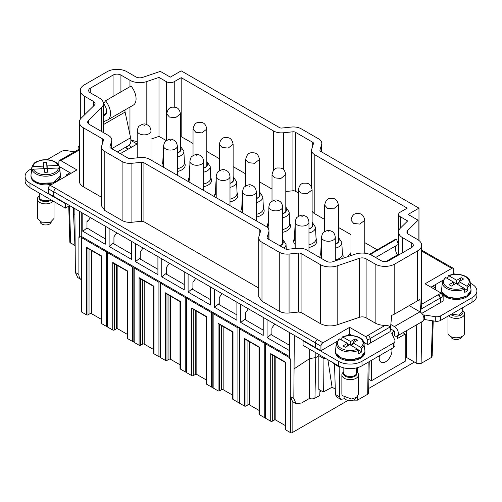 <?xml version="1.0" encoding="UTF-8"?>
<svg xmlns="http://www.w3.org/2000/svg" width="502" height="502" viewBox="0 0 502 502"><rect width="100%" height="100%" fill="white"/><g stroke="black" fill="none" stroke-linecap="round" stroke-linejoin="round"><path stroke-width="0.75" d="M414.47 362.049L368.675 388.485M347.905 400.477L292.126 432.68A1.111 0.64 180 0 1 290.558 432.68L290.558 398.72M285.318 425.57L275.824 420.086A1.111 0.64 180 0 0 274.249 420.086L272.285 421.222A1.111 0.64 180 0 1 270.716 421.222L270.716 353.621L285.644 362.237L285.644 429.844L290.558 432.68M285.644 429.844A1.111 0.64 180 0 1 285.318 429.386L285.318 362.425L271.551 354.481M270.716 421.222L265.803 418.386A1.111 0.64 180 0 1 265.476 417.934L265.476 342.941M265.476 417.608A1.111 0.64 180 0 1 264.234 417.476L264.234 343.073L265.144 342.546L289.503 356.608M258.994 410.372L249.5 404.888A1.111 0.64 180 0 0 247.925 404.888L245.961 406.024A1.111 0.64 180 0 1 244.392 406.024L244.392 338.423L259.321 347.039L259.321 414.646L264.234 417.476M259.321 414.646A1.111 0.64 180 0 1 258.994 414.188L258.994 347.227L245.227 339.277M244.392 406.024L239.479 403.188A1.111 0.64 180 0 1 239.153 402.736L239.153 327.743M239.153 402.409A1.111 0.64 180 0 1 237.904 402.278L237.904 327.869L238.82 327.342L265.144 342.546M232.671 395.174L223.17 389.69A1.111 0.64 180 0 0 221.602 389.69L219.638 390.826A1.111 0.64 180 0 1 218.063 390.826L218.063 323.219L232.997 331.841L232.997 399.441L237.904 402.278M232.997 399.441A1.111 0.64 180 0 1 232.671 398.99L232.671 332.029L218.903 324.079M237.904 327.869L213.155 313.581L213.155 387.99L218.063 390.826M213.155 387.99A1.111 0.64 180 0 1 212.829 387.531L212.829 312.545M212.829 387.211A1.111 0.64 180 0 1 211.58 387.08L211.58 312.671L212.497 312.144L238.82 327.342M206.341 379.976L196.847 374.492A1.111 0.64 180 0 0 195.272 374.492L193.308 375.628A1.111 0.64 180 0 1 191.739 375.628L191.739 308.021L206.667 316.643L206.667 384.243L211.58 387.08M206.667 384.243A1.111 0.64 180 0 1 206.341 383.792L206.341 316.831L192.573 308.881M191.739 375.628L186.826 372.791A1.111 0.64 180 0 1 186.499 372.333L186.499 297.341M186.499 372.013A1.111 0.64 180 0 1 185.257 371.882L185.257 297.473L186.167 296.946L212.497 312.144M180.017 364.772L170.523 359.294A1.111 0.64 180 0 0 168.948 359.294L166.984 360.423A1.111 0.64 180 0 1 165.415 360.423L165.415 292.823L180.343 301.445L180.343 369.045L185.257 371.882M180.343 369.045A1.111 0.64 180 0 1 180.017 368.593L180.017 301.633L166.2 293.651M165.415 360.423L160.502 357.587A1.111 0.64 180 0 1 160.176 357.135L160.176 282.143M160.176 356.815A1.111 0.64 180 0 1 158.927 356.684L158.927 282.275L159.843 281.748L186.167 296.946M153.694 349.574L144.193 344.09A1.111 0.64 180 0 0 142.624 344.09L140.66 345.225A1.111 0.64 180 0 1 139.085 345.225L139.085 277.625L154.02 286.247L154.02 353.847L158.927 356.684M154.02 353.847A1.111 0.64 180 0 1 153.694 353.395L153.694 286.435L139.926 278.484M139.085 345.225L134.178 342.389A1.111 0.64 180 0 1 133.852 341.937L133.852 266.945M133.852 341.611A1.111 0.64 180 0 1 132.603 341.486L132.603 267.077L133.519 266.549L159.843 281.748M127.37 334.376L117.87 328.892A1.111 0.64 180 0 0 116.295 328.892L114.33 330.027A1.111 0.64 180 0 1 112.762 330.027L112.762 262.427L127.69 271.049L127.69 338.649L132.603 341.486M127.69 338.649A1.111 0.64 180 0 1 127.37 338.197L127.37 271.237M112.762 330.027L107.848 327.191A1.111 0.64 180 0 1 107.522 326.739L107.522 251.747M107.522 326.413A1.111 0.64 180 0 1 106.28 326.287L106.28 251.878L107.19 251.351L133.519 266.549M101.04 319.178L91.546 313.694A1.111 0.64 180 0 0 89.971 313.694L88.007 314.829A1.111 0.64 180 0 1 86.438 314.829L86.438 247.229L101.366 255.844L101.366 323.451L106.28 326.287M101.366 323.451A1.111 0.64 180 0 1 101.04 322.993L101.04 256.033L87.273 248.088M86.438 314.829L81.525 311.993A1.111 0.64 180 0 1 81.198 311.541L81.198 236.555M270.716 353.621L271.5 354.45M289.503 357.662L265.803 343.977L265.483 342.74M244.392 338.423L245.177 339.252M264.234 343.073L239.479 328.779L239.159 327.542M218.063 323.219L218.847 324.054M213.155 313.581L212.835 312.344M191.739 308.021L192.523 308.855M211.58 312.671L186.826 298.383L186.506 297.14M165.415 292.823L166.25 293.683M185.257 297.473L160.502 283.184L160.182 281.942M139.085 277.625L139.876 278.453M158.927 282.275L134.178 267.98L133.858 266.744M112.762 262.427L113.596 263.286M132.603 267.077L107.848 252.782L107.528 251.546M86.438 247.229L87.222 248.057M106.28 251.878L81.525 237.584L81.198 236.411M274.688 324.01L271.896 327.988L271.896 335.098M289.503 358.422L290.294 358.874L290.294 396.536L292.591 401.619L296.017 403.595L293.821 398.569L294.329 335.349L289.503 332.562L289.503 358.422M107.19 251.351L81.261 236.379L79.686 237.283L78.902 236.831L78.902 274.487C78.946 277.148 79.818 278.905 81.525 279.739M79.686 237.283L79.686 211.424L74.861 208.637L75.375 272.454L77.785 277.6L81.198 279.576M222.041 293.607L219.242 297.586L219.242 304.701M219.242 303.484L214.417 307.249L236.894 320.226L236.894 302.217M195.711 278.409L192.919 282.388L192.919 289.503M192.919 288.286L188.093 292.051L210.57 305.028L210.57 287.018M169.387 263.211L166.589 267.19L166.589 274.299M143.064 248.013L140.265 251.991L140.265 259.101M140.265 257.89L135.44 261.655L157.917 274.632L157.917 256.622M116.734 232.815L113.941 236.793L113.941 243.903M90.41 217.617L87.612 221.589L86.984 221.231L86.984 227.983L82.792 231.259L105.263 244.236L105.263 226.22M105.263 238.896L86.984 227.983M87.028 228.002L87.028 228.366M248.364 308.812L245.566 312.784L245.566 319.899M245.566 318.682L240.747 322.453L263.217 335.424L263.217 317.415M271.896 333.88L267.07 337.651L289.503 350.603M271.896 333.937L271.036 334.602L289.503 345.263M263.217 330.09L244.712 319.404L245.566 318.739M236.894 314.892L218.389 304.206L219.242 303.541M210.57 299.694L192.059 289.008L192.919 288.336M184.24 284.49L165.735 273.81L166.589 273.138M157.917 269.292L139.412 258.612L140.265 257.94M131.593 254.094L113.088 243.407L113.941 242.742M81.261 212.333L81.261 236.379M267.07 337.651L267.07 319.611M240.747 322.453L240.747 304.407M214.417 307.249L214.417 289.208M188.093 292.051L188.093 274.01M166.589 273.088L161.769 276.853L184.24 289.83L184.24 271.789M161.769 276.853L161.769 258.812M135.44 261.655L135.44 243.614M113.941 242.686L109.116 246.457L131.593 259.434L131.593 241.393M109.116 246.457L109.116 228.416M82.792 231.259L82.792 213.218M321.424 390.907L319.912 391.78M296.017 403.595L301.526 403.018L309.445 398.444A4.443 2.566 -0 0 0 310.751 398.789A4.443 2.566 -0 0 0 314.961 398.168L319.736 395.551L319.987 390.079M86.984 221.231L88.471 220.372M90.128 217.454L90.128 218.012M274.406 323.846L274.406 324.405M79.686 211.424L289.503 332.562M248.082 308.648L248.082 309.207M221.758 293.444L221.758 294.009M195.435 278.246L195.435 278.811M169.105 263.048L169.105 263.613M142.781 247.85L142.781 248.415M116.458 232.652L116.458 233.217M74.861 208.637L53.752 196.451L53.821 191.833A2.78 1.606 -60 0 1 55.785 188.47L50.219 185.338L76.938 169.908L60.83 160.609L59.437 160.471L58.859 161.744L58.859 165.346M55.785 188.47L317.471 339.553A2.78 1.606 -60 0 0 317.402 339.597A2.78 1.606 120 0 0 315.438 342.998L315.438 347.535L294.329 335.349M309.445 398.444L309.69 358.585L294.329 368.681M309.69 349.204L309.69 358.591L315.871 357.568L318.82 355.667L323.062 358.121L323.338 392.012L332.073 387.211L335.28 389.063M323.338 392.012L318.839 389.414L318.82 354.475M442.946 280.267L430.954 287.194M452.961 274.487L453.745 274.036L453.745 269.499A2.78 1.606 120 0 0 453.174 268.225L447.671 265.05A2.78 1.606 120 0 0 446.284 265.188A2.78 1.606 120 0 0 446.215 265.225L451.781 268.363L425.062 283.787L441.17 293.093L443.14 296.494L443.14 301.031L440.386 302.618L440.317 298A2.78 1.606 -120 0 0 438.353 294.636L421.649 304.281L421.649 245.214A13.893 8.019 180 0 1 417.576 250.881L417.576 300.792A13.893 8.019 180 0 0 419.898 299.016L420.588 312.25M359.363 258.323L359.363 317.308L337.175 324.825L337.175 265.847L359.363 258.323A5.56 3.207 180 0 1 366.109 258.825L375.145 264.039A13.893 8.019 180 0 0 394.792 264.039L394.792 313.951A13.893 8.019 180 0 1 391.717 315.287L390.123 331.634L367.696 344.585L363.912 342.402M336.861 341.517L320.941 350.71L315.438 347.535M303.453 340.613L303.064 340.839L338.423 361.258A16.673 9.626 -0 0 0 361.998 361.258L393.355 343.155A5.56 3.207 -0 0 0 394.98 340.889A5.56 3.207 -0 0 0 394.792 340.061L391.886 333.799A2.78 1.606 -0 0 1 391.792 333.378A2.78 1.606 -0 0 1 392.602 332.249L394.415 331.107L390.38 328.779M423.864 319.479A2.78 1.606 -0 0 1 424.454 319.529L424.454 314.992A2.78 1.606 -0 0 0 422.885 315.018M424.454 314.992L435.297 316.674A5.56 3.207 -0 0 0 440.668 315.84L472.018 297.742A16.673 9.626 -0 0 0 476.9 290.934A16.673 9.626 -0 0 0 472.018 284.132L470.318 283.147M453.745 273.577L454.963 274.287M448.048 277.324L446.673 278.121M435.479 289.798L435.479 284.584M421.762 313.373L440.386 302.618L440.386 298.081L443.14 296.494M335.493 351.494L335.493 352.184A14.721 8.496 -0 0 0 336.089 354.575A14.721 8.496 -0 0 0 352.304 360.599A14.721 8.496 -0 0 0 364.935 352.184L364.935 351.494M441.578 290.244L441.578 290.934A14.721 8.496 -0 0 0 442.174 293.325A14.721 8.496 -0 0 0 458.395 299.349A14.721 8.496 -0 0 0 471.02 290.934L471.02 290.244M131.681 147.105L128.964 145.542L126.247 147.111A1.111 0.64 -0 0 0 125.92 147.563A1.111 0.64 -0 0 0 126.247 148.021L126.247 147.111M74.516 151.849L66.703 150.638A5.56 3.207 -0 0 0 61.332 151.466L47.037 159.724M31.682 168.59L29.982 169.569A16.673 9.626 -0 0 0 25.1 176.378A16.673 9.626 -0 0 0 29.982 183.18L65.348 203.599L65.737 203.373M55.716 188.514A2.78 1.606 -60 0 0 53.752 191.915L53.752 196.451L48.255 193.276L48.255 188.739A2.78 1.606 -60 0 1 50.219 185.338M59.267 166.513L70.06 172.744L66.521 174.79L66.521 175.92M30.98 175.687L30.98 176.378A14.721 8.496 -0 0 0 39.727 184.14A14.721 8.496 -0 0 0 52.898 183.788M58.539 180.532A14.721 8.496 -0 0 0 60.422 176.378L60.422 175.687M352.084 335.568L349.624 334.15L346.869 335.738M341.956 338.574L340.588 339.365M315.871 352.774L314.961 398.168M120.317 153.668L137.059 144.005L130.89 140.441M73.273 207.721L74.924 245.465M68.749 206.171L69.841 242.29L74.924 245.591M353.54 400.125L357.468 400.157L367.684 394.258L368.575 393.041L369.246 361.609M333.359 362.871L333.359 363.58L334.533 364.264L335.436 394.478L336.61 396.95L340.651 399.285L343.399 398.996L344.767 398.199M406.4 330.718L406.4 357.386L416.823 363.404L421.122 363.404L431.469 357.43L432.159 356.119M406.4 357.386L405.221 358.07M453.174 268.225A2.78 1.606 120 0 0 451.781 268.363M432.529 286.284L435.479 287.985M440.386 298.081L438.353 294.636M390.173 330.743L389.991 327.059C389.031 325.811 387.406 325.252 385.122 325.371C381.25 325.365 377.924 324.581 375.145 323.024L366.109 317.804L366.109 258.825M349.624 334.15L349.624 327.342L365.732 336.647L367.696 340.049L367.696 344.585M365.732 336.647L368.481 335.06L370.445 338.461L370.445 342.998M349.624 327.342L322.905 342.772A2.78 1.606 120 0 0 320.941 346.173L320.941 350.71M394.98 340.889L394.98 345.426A5.56 3.207 -0 0 1 393.355 347.691L361.998 365.795A16.673 9.626 -0 0 1 338.423 365.795L303.064 345.376L303.064 340.839M393.129 336.478L394.415 335.738L394.453 331.176M424.454 319.529L435.297 321.211A5.56 3.207 -0 0 0 440.668 320.376L472.018 302.279A16.673 9.626 -0 0 0 476.9 295.471L476.9 290.934M420.651 312.3L421.649 304.281M335.499 351.62L336.089 353.747L342.063 358.428L351.852 359.802L360.875 357.211L364.923 351.651M441.584 290.369L442.174 292.497L448.154 297.184L457.943 298.552L466.96 295.96L471.014 290.401M25.1 176.378L25.1 180.915A16.673 9.626 -0 0 0 29.982 187.717L29.982 183.18M69.665 205.638L65.348 208.135L29.982 187.717M65.348 208.135L65.348 203.599M70.06 172.744L71.046 173.315M30.986 175.769A14.721 8.496 -0 0 0 31.005 176.07A14.721 8.496 -0 0 0 39.727 183.312L53.337 182.81L60.409 175.876M73.399 213.494L74.861 214.341M337.175 265.847A13.893 8.019 180 0 1 320.32 264.598L301.075 253.491A2.78 1.606 180 0 0 298.627 253.046L298.627 312.031L301.075 312.476L320.32 323.583C325.447 326.2 331.069 326.614 337.175 324.825M298.627 312.031L289.07 313.01C285.299 313.336 282.036 312.74 279.269 311.227L261.981 301.244L258.725 296.707L258.725 237.722A11.113 6.419 180 0 1 258.9 236.605L260.594 231.089A2.78 1.606 180 0 0 260.632 230.807A2.78 1.606 180 0 0 259.823 229.671L259.823 233.599M259.823 229.671L143.911 162.755A2.78 1.606 180 0 0 141.457 162.309L141.457 221.288L143.911 221.733L258.725 288.022M141.457 221.288L131.9 222.267C128.135 222.593 124.866 222.003 122.105 220.485L104.811 210.507L101.561 205.964L101.561 146.986A11.113 6.419 180 0 1 101.73 145.862L103.425 140.347A2.78 1.606 180 0 0 103.468 140.064A2.78 1.606 180 0 0 102.653 138.935L102.653 142.857M421.649 245.214A13.893 8.019 180 0 0 417.576 239.542L408.54 234.321A5.56 3.207 180 0 1 406.915 232.056A5.56 3.207 180 0 1 407.68 230.431L418.091 220.19L408.107 214.429L418.982 208.148A13.893 8.019 180 0 0 418.549 207.891L320.722 151.409A2.78 1.606 180 0 1 319.912 150.274A2.78 1.606 180 0 1 319.95 149.998L321.65 144.476A11.113 6.419 180 0 0 321.82 143.359A11.113 6.419 180 0 0 318.563 138.822L301.275 128.838A11.113 6.419 180 0 0 291.474 127.056L281.917 128.035A2.78 1.606 180 0 1 279.47 127.59L181.642 71.115A13.893 8.019 0 0 0 181.191 70.864L170.316 77.139L160.333 71.378L142.599 77.39A5.56 3.207 0 0 1 135.854 76.888L126.818 71.673A13.893 8.019 0 0 0 107.171 71.673L84.38 84.832A13.893 8.019 0 0 0 80.314 90.498A13.893 8.019 0 0 0 84.38 96.171L93.422 101.391A5.56 3.207 0 0 1 95.047 103.657A5.56 3.207 0 0 1 94.282 105.282L81.255 118.095A13.893 8.019 0 0 0 79.347 122.155L79.347 181.134A13.893 8.019 -0 0 0 83.414 186.807L101.561 197.28M59.437 160.471L62.185 158.883A2.78 1.606 -120 0 1 63.578 159.021L79.347 149.998M359.363 317.308C361.804 316.593 364.05 316.756 366.109 317.804M339.816 366.516L339.572 396.862L340.651 399.285M334.533 364.264L339.798 367.301M324.242 357.606L324.242 358.798L325.214 358.164M323.062 358.121L324.242 358.798M327.894 359.714L332.073 387.211M418.982 208.148L418.982 240.489M418.091 220.19L418.091 239.849M426.782 301.351L426.474 301.909L426.782 301.351M402.648 252.701L402.648 237.728L411.684 242.943A5.56 3.207 180 0 1 413.309 245.214A5.56 3.207 180 0 1 411.684 247.48L388.893 260.638A5.56 3.207 180 0 1 381.037 260.638L372.001 255.418A13.893 8.019 180 0 0 355.146 254.175L332.952 261.693A5.56 3.207 180 0 1 326.212 261.197L306.973 250.09A11.113 6.419 180 0 0 297.171 248.308L287.615 249.287A2.78 1.606 180 0 1 285.167 248.841L267.873 238.858A2.78 1.606 180 0 1 267.064 237.722A2.78 1.606 180 0 1 267.102 237.446L268.802 231.93L268.802 239.391M394.792 313.951L417.576 300.792M394.415 335.738A5.61 3.238 -120 0 0 397.22 336.014A5.61 3.238 -120 0 0 398.08 331.521A5.61 3.238 -120 0 0 394.415 326.57L390.82 324.499M369.503 254.276L394.346 239.931A13.893 8.019 -120 0 1 396.486 239.297L370.947 254.043L371.336 255.06M370.947 254.043A13.893 8.019 -120 0 0 369.604 254.313M397.22 336.014L422.759 321.267A5.61 3.238 -120 0 0 423.619 316.775A5.61 3.238 -120 0 0 419.954 311.83L409.212 305.624M396.486 239.297L398.412 244.361L375.628 257.513M396.153 245.666A8.333 4.813 -120 0 0 397.446 254.903L385.975 261.523M397.816 255.487L397.446 254.903M128.173 149.132L126.247 148.021M120.926 91.897L120.926 75.074A5.56 3.207 0 0 0 113.063 75.074L90.278 88.233A5.56 3.207 0 0 0 88.647 90.498A5.56 3.207 0 0 0 90.278 92.77L99.314 97.984A13.893 8.019 0 0 1 103.381 103.657A13.893 8.019 0 0 1 101.473 107.717L88.446 120.53A5.56 3.207 0 0 0 87.681 122.155A5.56 3.207 0 0 0 89.306 124.421L108.545 135.527A11.113 6.419 180 0 1 111.802 140.064A11.113 6.419 180 0 1 111.632 141.188L109.938 146.703A2.78 1.606 180 0 0 109.894 146.986A2.78 1.606 180 0 0 110.71 148.121L127.997 158.099A2.78 1.606 180 0 0 130.451 158.544L140.002 157.572A11.113 6.419 180 0 1 149.803 159.347L265.715 226.27A11.113 6.419 180 0 1 268.972 230.807A11.113 6.419 180 0 1 268.802 231.93M107.654 119.947A13.893 8.019 60 0 0 105.514 100.795L131.053 86.049A13.893 8.019 60 0 1 133.193 105.2L107.654 119.947A13.893 8.019 60 0 1 107.114 120.21L103.381 121.766M111.802 148.623L130.595 137.768L125.105 112.071A5.56 3.207 60 0 1 125.029 109.913M130.595 137.768A11.113 6.419 60 0 1 128.587 145.486L117.368 151.962M78.199 149.721A5.61 3.238 60 0 1 79.241 145.95A5.61 3.238 60 0 1 79.347 145.894L79.241 145.95M105.514 100.795L103.588 103.644A8.333 4.813 60 0 1 104.874 115.134A8.333 4.813 60 0 1 104.554 115.291L105.175 114.933M103.381 115.78L104.554 115.291M60.83 160.609L63.578 159.021A2.78 1.606 60 0 1 63.647 159.059M75.218 152.351L75.526 151.855L75.218 152.351M298.627 253.046L289.07 254.025A11.113 6.419 180 0 1 279.269 252.242L261.981 242.265A11.113 6.419 180 0 1 258.725 237.722M141.457 162.309L131.9 163.288A11.113 6.419 180 0 1 122.105 161.506L104.811 151.522A11.113 6.419 180 0 1 101.561 146.986M79.347 122.155A13.893 8.019 0 0 0 83.414 127.822L102.653 138.935M377.228 249.82L364.766 242.623M350.986 234.666L338.436 227.425M324.656 219.468L314.829 213.796A11.113 6.419 180 0 1 312.112 211.229M398.626 231.416L398.626 214.429A5.56 3.207 0 0 1 400.251 212.158L407.204 208.142L314.829 154.811A11.113 6.419 180 0 1 311.573 150.274A11.113 6.419 180 0 1 311.748 149.157L313.443 143.635A2.78 1.606 180 0 0 313.48 143.359A2.78 1.606 180 0 0 312.671 142.223L295.383 132.239A2.78 1.606 180 0 0 292.93 131.794L292.93 190.779A2.78 1.606 180 0 1 295.383 191.224L298.332 192.925M283.373 169.494L283.373 132.773L292.93 131.794M285.789 191.507L292.93 190.779M283.373 132.773A11.113 6.419 180 0 1 273.571 130.991L181.197 77.659L181.197 136.644L180.488 137.052M272.009 189.072L259.465 181.831M245.679 173.874L233.135 166.626M219.355 158.67L206.811 151.428M193.032 143.472L181.197 136.644M181.197 77.659L174.244 81.675L174.244 107.108M166.382 140.598L166.382 81.675A5.56 3.207 0 0 0 174.244 81.675M166.382 81.675L158.996 77.408L158.996 136.393L166.338 140.629M120.926 75.074L129.962 80.295A13.893 8.019 0 0 0 146.816 81.537L158.996 77.408M151.014 139.098L158.996 136.393M130.871 139.751A13.893 8.019 0 0 0 137.234 141.489M402.648 237.728A13.893 8.019 180 0 1 398.582 232.056A13.893 8.019 180 0 1 400.489 227.996L407.643 220.962L400.251 216.695L400.251 228.241M398.626 214.429A5.56 3.207 0 0 0 400.251 216.695M282.645 217.761A10.278 5.93 180 0 0 289.171 212.07L289.729 223.497A10.837 6.256 180 0 1 282.645 229.546M289.704 222.97L290.275 224.639A11.602 6.695 180 0 1 282.645 232.282M268.865 226.038A10.837 6.256 180 0 1 268.068 223.497L268.626 212.07A10.278 5.93 180 0 0 268.865 213.519M268.865 229.301A11.602 6.695 180 0 1 268.426 228.818M267.88 228.033A11.602 6.695 180 0 1 267.522 224.639L268.093 222.97M335.298 248.164A10.278 5.93 180 0 0 341.818 242.472L342.383 253.893A10.837 6.256 180 0 1 335.298 259.942M342.351 253.372L342.929 255.035A11.602 6.695 180 0 1 342.565 258.436M321.512 256.434A10.837 6.256 180 0 1 320.715 253.893L321.28 242.472A10.278 5.93 180 0 0 321.512 243.916M320.201 257.727A11.602 6.695 180 0 1 320.169 255.035L320.74 253.372M216.211 195.636A10.837 6.256 180 0 1 215.414 193.101L215.973 181.674A10.278 5.93 180 0 0 216.211 183.123M214.9 196.928A11.602 6.695 180 0 1 214.869 194.243L215.44 192.573M229.991 187.365A10.278 5.93 180 0 0 236.517 181.674L237.076 193.101A10.837 6.256 180 0 1 229.991 199.143M237.051 192.573L237.622 194.243A11.602 6.695 180 0 1 229.991 201.879M189.888 180.438A10.837 6.256 180 0 1 189.091 177.903L189.649 166.476A10.278 5.93 180 0 0 189.888 167.925M188.57 181.73A11.602 6.695 180 0 1 188.545 179.045L189.116 177.375M203.668 172.167A10.278 5.93 180 0 0 210.194 166.476L210.752 177.903A10.837 6.256 180 0 1 203.668 183.945M210.727 177.375L211.298 179.045A11.602 6.695 180 0 1 203.668 186.681M242.535 210.834A10.837 6.256 180 0 1 241.738 208.299L242.303 196.872A10.278 5.93 180 0 0 242.535 198.321M241.224 212.133A11.602 6.695 180 0 1 241.192 209.441L241.763 207.772M256.321 202.563A10.278 5.93 180 0 0 262.841 196.872L263.406 208.299A10.837 6.256 180 0 1 256.321 214.341M263.374 207.772L263.952 209.441A11.602 6.695 180 0 1 256.321 217.084M295.189 241.236A10.837 6.256 180 0 1 294.392 238.695L294.95 227.274A10.278 5.93 180 0 0 295.189 228.717M295.189 244.499A11.602 6.695 180 0 1 293.846 239.837L294.417 238.168M308.968 232.966A10.278 5.93 180 0 0 315.494 227.274L316.053 238.695A10.837 6.256 180 0 1 308.968 244.744M316.028 238.168L316.599 239.837A11.602 6.695 180 0 1 308.968 247.48M163.564 165.24A10.837 6.256 180 0 1 162.761 162.698L163.326 151.278A10.278 5.93 180 0 0 163.564 152.721M162.246 166.532A11.602 6.695 180 0 1 162.215 163.847L162.792 162.177M177.344 156.969A10.278 5.93 180 0 0 183.864 151.278L184.429 162.698A10.837 6.256 180 0 1 177.344 168.747M184.403 162.177L184.974 163.847A11.602 6.695 180 0 1 177.344 171.483M371.43 360.348L371.43 380.767L405.221 361.258L405.221 334.037L397.364 338.574L397.364 335.932M379.518 355.68A9.005 5.202 120 0 0 381.074 362.256A9.005 5.202 120 0 0 391.165 354.751A9.005 5.202 120 0 0 391.635 348.689M394.792 264.039L417.576 250.881M350.603 345.15L350.603 341.523L342.847 337.043A12.839 7.411 180 0 1 362.532 341.021A12.839 7.411 180 0 1 360.725 347.365L361.515 348.652L361.747 351.814A14.269 8.239 180 0 1 358.604 353.628L358.372 350.465A13.943 8.051 180 0 1 336.836 346.204A13.943 8.051 180 0 1 336.296 343.443L335.518 350.672A14.721 8.496 180 0 0 336.089 353.59A14.721 8.496 180 0 0 352.755 359.57A14.721 8.496 180 0 0 364.904 350.672L364.904 351.883M342.05 337.413L342.847 337.043L342.05 337.413L341.818 340.306M456.694 283.9L456.694 280.273L448.932 275.793A12.839 7.411 180 0 1 468.617 279.777A12.839 7.411 180 0 1 466.81 286.115L467.607 287.401L467.839 290.564A14.269 8.239 180 0 1 464.695 292.377L464.463 289.215A13.943 8.051 180 0 1 442.921 284.954A13.943 8.051 180 0 1 442.381 282.193L441.609 289.422A14.721 8.496 180 0 0 442.174 292.34A14.721 8.496 180 0 0 458.847 298.32A14.721 8.496 180 0 0 470.995 289.422L470.995 290.633M448.142 276.163L448.932 275.793L448.142 276.163L447.909 279.056M59.682 169.525A14.269 8.239 180 0 1 59.939 170.649A14.269 8.239 180 0 1 59.926 171.772L59.6 168.76L58.483 167.982L47.546 168.503L48.066 172.18L44.747 172.337L44.22 168.659L33.283 169.18L32.166 170.059L31.833 173.102A14.269 8.239 180 0 1 31.457 170.649A14.269 8.239 180 0 1 31.469 170.548L31.795 167.505L32.919 166.62A12.839 7.411 180 0 1 50.909 160.527A12.839 7.411 180 0 1 58.119 165.422L59.236 166.2L59.474 168.421M402.937 332.719L405.221 334.037M368.87 379.292L371.43 380.767M357.581 349.179A12.839 7.411 180 0 1 337.896 345.194A12.839 7.411 180 0 1 339.703 338.856L347.459 343.337L342.941 345.947L345.301 347.309L349.819 344.698L357.581 349.179L358.372 350.465M360.725 347.365L352.962 342.885L352.962 346.512M361.747 351.814L358.108 349.712M350.804 345.263L352.341 344.378L352.962 344.736M349.624 344.811L347.459 343.563M339.703 338.856L338.906 339.226M347.459 343.337L347.459 346.06M463.666 287.928A12.839 7.411 180 0 1 443.981 283.95A12.839 7.411 180 0 1 445.789 277.606L453.551 282.086L449.033 284.697L451.392 286.058L455.91 283.448L463.666 287.928L464.463 289.215M466.81 286.115L459.054 281.635L459.054 285.262M467.839 290.564L464.193 288.462M456.889 284.013L458.433 283.128L459.054 283.486M455.709 283.561L453.551 282.312M445.789 277.606L444.998 277.976M453.551 282.086L453.551 284.81M59.236 166.2L59.18 165.986C57.981 163.37 55.314 161.493 51.185 160.358C47.37 159.429 43.574 159.467 39.809 160.464C36.401 162.315 34.657 160.696 31.802 167.48L31.795 167.505M47.546 169.783L47.175 169.802L46.975 168.383L46.655 162.265L43.329 162.422L43.856 168.678M43.856 168.534L46.975 168.383M32.115 170.517L31.469 170.548M43.856 166.099L32.919 166.62M58.119 165.422L47.175 165.942L47.175 169.802M47.546 168.503L47.546 172.205M350.603 341.523L355.121 338.913L357.48 340.274L352.962 342.885M352.341 344.378L352.962 343.155M353.163 342.772L355.121 338.913M456.694 280.273L461.212 277.662L463.572 279.024L459.054 281.635M458.433 283.128L459.054 281.911M459.248 281.522L461.212 277.662M47.175 165.942L46.655 162.265M279.783 245.735A7.223 4.173 -0 0 0 282.977 242.278A7.223 4.173 -0 0 0 282.645 241.023M282.645 213.626A7.223 4.173 -0 0 0 286.121 210.062A7.223 4.173 -0 0 0 285.789 208.807M335.298 244.028A7.223 4.173 -0 0 0 338.775 240.458A7.223 4.173 -0 0 0 338.436 239.209M229.991 183.23A7.223 4.173 -0 0 0 233.468 179.666A7.223 4.173 -0 0 0 233.135 178.411M203.668 168.032A7.223 4.173 -0 0 0 207.144 164.468A7.223 4.173 -0 0 0 206.811 163.213M256.321 198.428A7.223 4.173 -0 0 0 259.798 194.864A7.223 4.173 -0 0 0 259.465 193.609M308.968 228.824A7.223 4.173 -0 0 0 312.445 225.26A7.223 4.173 -0 0 0 312.112 224.011M350.986 254.407A7.223 4.173 -0 0 0 350.653 255.656A7.223 4.173 -0 0 0 350.653 255.7M177.344 152.834A7.223 4.173 -0 0 0 180.82 149.263A7.223 4.173 -0 0 0 180.488 148.015M356.602 371.781A8.333 4.813 180 0 1 358.208 373.513A8.333 4.813 180 0 1 358.547 374.868A8.333 4.813 180 0 1 351.4 379.631A8.333 4.813 180 0 1 342.213 376.224A8.333 4.813 180 0 1 341.875 374.868A8.333 4.813 180 0 1 343.82 371.781M462.693 310.531A8.333 4.813 180 0 1 464.3 312.263A8.333 4.813 180 0 1 464.639 313.618A8.333 4.813 180 0 1 458.144 318.312A8.333 4.813 180 0 1 448.782 315.695M53.218 201.133A8.333 4.813 180 0 1 42.319 203.461A8.333 4.813 180 0 1 37.361 199.062A8.333 4.813 180 0 1 39.307 195.968M341.875 374.868L341.875 394.227L342.213 395.582L351.4 398.99L356.508 397.377L358.547 394.227L358.547 374.868M464.639 313.618L464.639 332.977A8.333 4.813 180 0 1 457.485 337.739A8.333 4.813 180 0 1 448.305 334.332A8.333 4.813 180 0 1 447.966 332.977L447.966 316.166M54.034 201.603L54.034 218.42L50.244 222.455L42.319 222.819L37.368 218.42L37.361 199.062M355.749 397.822A5.56 3.207 180 0 1 350.772 400.747A5.56 3.207 180 0 1 344.88 398.456A5.56 3.207 180 0 1 344.673 397.822M461.84 336.578A5.56 3.207 180 0 1 456.858 339.496A5.56 3.207 180 0 1 450.972 337.206A5.56 3.207 180 0 1 450.765 336.578M51.235 222.016A5.56 3.207 180 0 1 43.442 224.676A5.56 3.207 180 0 1 40.16 222.016M292.126 432.68L292.126 401.305M265.803 343.977L265.803 418.386M275.824 420.086L275.824 356.947M274.249 420.086L274.249 356.037M272.285 421.222L272.285 354.901M239.479 328.779L239.479 403.188M249.5 404.888L249.5 341.743M247.925 404.888L247.925 340.839M245.961 406.024L245.961 339.703M223.17 389.69L223.17 326.545M221.602 389.69L221.602 325.641M219.638 390.826L219.638 324.505M186.826 298.383L186.826 372.791M196.847 374.492L196.847 311.347M195.272 374.492L195.272 310.437M193.308 375.628L193.308 309.307M160.502 283.184L160.502 357.587M170.523 359.294L170.523 296.149M168.948 359.294L168.948 295.239M166.984 360.423L166.984 294.109M134.178 267.98L134.178 342.389M144.193 344.09L144.193 280.951M142.624 344.09L142.624 280.041M140.66 345.225L140.66 278.905M107.848 252.782L107.848 327.191M117.87 328.892L117.87 265.753M116.295 328.892L116.295 264.843M114.33 330.027L114.33 263.707M81.525 237.584L81.525 311.993M91.546 313.694L91.546 250.554M89.971 313.694L89.971 249.645M88.007 314.829L88.007 248.509M75.375 272.454L78.902 274.487M290.294 396.536L293.821 398.569M53.821 191.833L315.444 342.879M421.649 251.044L446.215 265.225M74.541 243.846L74.898 244.054M69.514 205.726L70.644 243.119M438.422 294.68L441.17 293.093M389.991 327.059L370.445 338.342M367.696 340.049L370.445 338.461M315.438 342.998L320.941 346.173M338.423 365.795L338.423 361.258M361.998 365.795L361.998 361.258M393.355 347.691L393.355 343.155M392.602 335.349L392.602 332.249M435.297 321.211L435.297 316.674M440.668 320.376L440.668 315.84M472.018 302.279L472.018 297.742M440.317 298L420.707 309.326M53.752 191.915L48.255 188.739M74.754 245.491L74.735 245.007M317.402 339.597L322.905 342.772M368.481 335.06L385.122 325.371M367.684 394.258L368.173 362.231M357.468 367.652L357.468 372.503M357.468 396.593L357.468 400.157M349.907 335.499L349.919 334.319M335.436 394.478L339.572 396.862M432.448 320.765L431.337 357.512M421.755 321.851L421.122 363.404M416.823 363.404L416.24 325.039M321.65 144.476L321.65 151.943M319.95 150.556L319.95 149.998M407.68 233.681L407.68 230.431M375.145 264.039L375.145 323.024M411.684 242.943L411.684 247.48M113.063 96.434L113.063 75.074M84.38 115.021L84.38 96.171M90.278 92.77L90.278 88.233M60.391 176.07L60.391 174.865A14.721 8.496 180 0 1 39.727 183.155A14.721 8.496 180 0 1 31.005 174.865L31.005 176.07M320.32 264.598L320.32 323.583M301.075 312.476L301.075 253.491M289.07 313.01L289.07 254.025M279.269 252.242L279.269 311.227M261.981 301.244L261.981 242.265M143.911 221.733L143.911 162.755M131.9 222.267L131.9 163.288M122.105 161.506L122.105 220.485M104.811 210.507L104.811 151.522M83.414 186.807L83.414 127.822M93.422 106.129L93.422 101.391M314.829 213.796L314.829 154.811M312.671 142.223L312.671 146.151M295.383 191.224L295.383 132.239M273.571 130.991L273.571 170.347M146.816 124.628L146.816 81.537M129.962 134.806L129.962 107.064M129.962 86.677L129.962 80.295M101.473 131.442L101.473 107.717M88.446 123.774L88.446 120.53M111.632 141.188L111.632 148.655M109.938 147.268L109.938 146.703M267.102 238.004L267.102 237.446M419.954 311.83L394.415 326.57M363.592 341.674A13.943 8.051 180 0 1 364.126 343.443A13.943 8.051 180 0 1 361.515 348.652M469.677 280.423A13.943 8.051 180 0 1 470.217 282.193A13.943 8.051 180 0 1 467.607 287.401M103.381 115.008L106.286 113.333M103.381 124.609L125.105 112.071M59.6 168.76A13.943 8.051 180 0 1 40.041 175.487A13.943 8.051 180 0 1 32.166 170.059M286.265 249.23L286.027 244.286A10.278 5.93 180 0 1 283.868 248.095M58.483 167.982A12.839 7.411 180 0 1 40.493 174.075A12.839 7.411 180 0 1 33.283 169.18M279.984 245.848A7.499 4.33 -0 0 0 282.645 240.565M282.645 213.814A7.499 4.33 -0 0 0 285.789 208.355M335.298 244.21A7.499 4.33 -0 0 0 338.436 238.751M229.991 183.412A7.499 4.33 -0 0 0 233.135 177.953M203.668 168.214A7.499 4.33 -0 0 0 206.811 162.755M256.321 198.616A7.499 4.33 -0 0 0 259.465 193.157M308.968 229.012A7.499 4.33 -0 0 0 312.112 223.553M350.986 253.949A7.499 4.33 -0 0 0 350.377 255.788M177.344 153.016A7.499 4.33 -0 0 0 180.488 147.557M356.602 367.878L356.602 372.904A6.388 3.69 180 0 1 351.124 376.556A6.388 3.69 180 0 1 344.083 373.946A6.388 3.69 180 0 1 343.82 372.904L343.82 367.878M462.693 307.663L462.693 311.654L458.571 315.105L451.524 314.108M50.476 199.551A6.388 3.69 180 0 1 43.103 200.467A6.388 3.69 180 0 1 39.307 197.098L39.307 193.101M151.014 160.05L151.014 130.89A6.89 3.978 180 0 1 150.023 132.948A6.89 3.978 180 0 1 142.273 134.724A6.89 3.978 180 0 1 137.234 130.89L137.234 157.854M177.344 175.248L177.344 146.088A6.89 3.978 180 0 1 176.346 148.153A6.89 3.978 180 0 1 168.597 149.922A6.89 3.978 180 0 1 163.564 146.088L163.564 167.292M282.645 243.526L282.645 206.887A6.89 3.978 180 0 1 281.647 208.945A6.89 3.978 180 0 1 273.904 210.714A6.89 3.978 180 0 1 268.865 206.887L268.865 229.922M335.298 260.902L335.298 237.283A6.89 3.978 180 0 1 334.301 239.341A6.89 3.978 180 0 1 326.551 241.117A6.89 3.978 180 0 1 321.512 237.283L321.512 258.486M285.789 211.317L285.789 174.671L280.838 178.492L274.77 177.859L272.009 174.671L272.009 201.177M338.436 241.713L338.436 205.073L333.491 208.888L327.417 208.255L324.656 205.073L324.656 231.573M233.135 180.915L233.135 144.275L228.184 148.09L222.116 147.456L219.355 144.275L219.355 170.78M206.811 165.716L206.811 129.077L201.86 132.892L195.793 132.258L193.032 129.077L193.032 155.576M259.465 196.113L259.465 159.473L254.514 163.294L248.44 162.661L245.679 159.473L245.679 185.978M312.112 226.515L312.112 189.869L307.161 193.69L301.093 193.057L298.332 189.875L298.332 216.375M364.766 253.209L364.766 220.271L359.815 224.087L353.747 223.453L350.986 220.271L350.986 255.587M180.488 150.518L180.488 113.879L175.537 117.694L169.469 117.06L166.708 113.879L166.702 140.378M229.991 205.644L229.991 176.491A6.89 3.978 180 0 1 229 178.549A6.89 3.978 180 0 1 221.25 180.318A6.89 3.978 180 0 1 216.211 176.491L216.211 197.688M308.968 251.245L308.968 222.085A6.89 3.978 180 0 1 307.971 224.143A6.89 3.978 180 0 1 300.227 225.919A6.89 3.978 180 0 1 295.189 222.085L295.189 248.509M256.321 220.842L256.321 191.689A6.89 3.978 180 0 1 255.323 193.747A6.89 3.978 180 0 1 247.574 195.516A6.89 3.978 180 0 1 242.535 191.689L242.535 212.892M203.668 190.446L203.668 161.286A6.89 3.978 180 0 1 202.67 163.351A6.89 3.978 180 0 1 194.927 165.12A6.89 3.978 180 0 1 189.888 161.286L189.888 182.49M356.602 372.352A6.714 3.878 180 0 1 356.658 372.453A6.714 3.878 180 0 1 352.103 377.266A6.714 3.878 180 0 1 343.77 374.636A6.714 3.878 180 0 1 343.82 372.352M462.693 311.108A6.714 3.878 180 0 1 462.744 311.209A6.714 3.878 180 0 1 459.211 315.789A6.714 3.878 180 0 1 450.802 314.528M51.198 199.965A6.714 3.878 180 0 1 42.971 201.283A6.714 3.878 180 0 1 39.307 196.546M143.936 125.381L144.319 125.513L143.936 125.381M170.26 140.579L170.642 140.711L170.26 140.579M275.567 201.377L275.943 201.509L275.567 201.377M328.214 231.773L328.597 231.905L328.214 231.773M222.913 170.975L223.296 171.107L222.913 170.975M301.89 216.575L302.267 216.707L301.89 216.575M249.237 186.173L249.619 186.311L249.237 186.173M196.589 155.777L196.966 155.909L196.589 155.777M127.364 271.231L113.546 263.255M421.649 250.103L447.332 264.93M433.226 320.891L432.159 356.175M321.82 143.359L321.82 152.043M335.518 350.672L335.518 351.883M441.609 289.422L441.609 290.633M62.53 158.764L79.347 149.056M80.314 119.212L80.314 90.498M311.573 150.274L311.573 187.233M103.381 132.547L103.381 103.657M111.802 140.064L111.802 148.749M268.972 230.807L268.972 239.492M398.582 232.056L398.582 255.047M342.32 336.961C349.618 333.704 361.289 336.177 363.517 341.429L364.904 350.672M448.411 275.711C455.703 272.454 467.381 274.933 469.608 280.179L470.995 289.422M103.381 114.971L106.305 113.283M31.457 170.649L31.005 174.865M59.939 170.649L60.391 174.865M336.296 343.443L339.088 338.831M442.381 282.193L445.174 277.581M286.027 244.286L282.645 239.19M289.171 212.07L285.789 206.981M268.865 210.74L268.626 212.07M341.818 242.472L338.436 237.377M321.512 241.136L321.28 242.472M216.211 180.343L215.973 181.674M236.517 181.674L233.135 176.585M189.888 165.139L189.649 166.476M210.194 166.476L206.811 161.387M242.535 195.542L242.303 196.872M262.841 196.872L259.465 191.783M295.189 225.938L294.95 227.274M315.494 227.274L312.112 222.179M365.851 253.359L364.766 252.575M350.986 252.575L347.742 256.685M163.564 149.941L163.326 151.278M183.864 151.278L180.488 146.182M137.234 130.89C137.849 127.828 138.552 126.197 139.336 125.996C142.342 124.032 144.532 123.473 145.919 124.327C147.801 125.117 150.205 125.462 151.014 130.89M163.564 146.088C164.179 143.026 164.876 141.395 165.66 141.2C168.666 139.23 170.862 138.671 172.242 139.525C174.125 140.322 176.535 140.66 177.344 146.088M268.865 206.887C269.48 203.825 270.176 202.193 270.961 201.992C273.966 200.028 276.163 199.47 277.543 200.323C279.432 201.114 281.835 201.453 282.645 206.887M321.512 237.283C322.133 234.221 322.83 232.589 323.614 232.388C326.62 230.424 328.816 229.866 330.197 230.719C332.079 231.51 334.483 231.855 335.298 237.283M285.789 174.671C284.239 166.953 280.072 168.139 277.719 167.975C274.864 167.963 272.956 170.191 272.009 174.671M338.436 205.073C336.886 197.349 332.726 198.535 330.372 198.372C327.511 198.359 325.61 200.593 324.656 205.073M233.135 144.275C231.585 136.557 227.425 137.743 225.072 137.579C222.21 137.561 220.309 139.794 219.355 144.275M206.811 129.077C205.262 121.352 201.101 122.544 198.742 122.381C195.887 122.362 193.979 124.596 193.032 129.077M259.465 159.473C257.909 151.755 253.748 152.941 251.395 152.777C248.534 152.765 246.633 154.992 245.679 159.473M312.112 189.869C310.562 182.151 306.402 183.337 304.049 183.174C301.187 183.161 299.286 185.395 298.332 189.869M364.766 220.271C363.21 212.547 359.049 213.733 356.696 213.57C353.841 213.557 351.933 215.791 350.986 220.271M180.488 113.879C178.932 106.154 174.771 107.34 172.418 107.177C169.563 107.164 167.655 109.398 166.702 113.879M216.211 176.491C216.826 173.422 217.529 171.797 218.314 171.596C221.319 169.626 223.509 169.074 224.896 169.921C226.778 170.718 229.182 171.056 229.991 176.491M295.189 222.085C295.803 219.023 296.506 217.391 297.291 217.19C300.296 215.226 302.486 214.668 303.873 215.521C305.756 216.312 308.159 216.651 308.968 222.085M242.535 191.689C243.156 188.626 243.853 186.995 244.637 186.794C247.643 184.83 249.839 184.272 251.22 185.125C253.102 185.916 255.505 186.255 256.321 191.689M189.888 161.286C190.503 158.224 191.199 156.593 191.984 156.398C194.989 154.428 197.186 153.869 198.566 154.723C200.455 155.52 202.858 155.858 203.668 161.286"/></g></svg>
